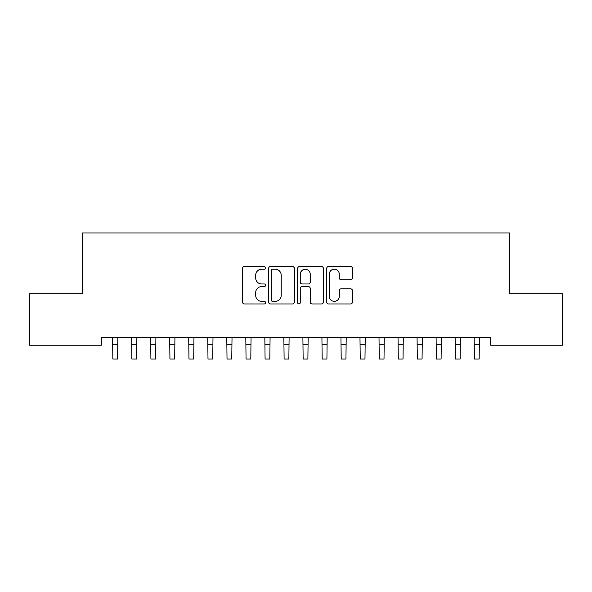 <?xml version="1.0" encoding="UTF-8"?>
<svg xmlns="http://www.w3.org/2000/svg" width="592" height="592" viewBox="0 0 592 592"><rect width="100%" height="100%" fill="white"/><g stroke="black" fill="none" stroke-linecap="round" stroke-linejoin="round"><path stroke-width="0.89" d="M265.556 267.91A1.31 1.31 0 0 0 264.247 266.6L244.4 266.6A1.865 1.865 0 0 0 242.535 268.465L242.535 302.09A1.865 1.865 0 0 0 244.4 303.955L264.247 303.955A1.31 1.31 0 0 0 265.556 302.645A1.31 1.31 0 0 0 264.247 301.343L261.679 301.343A5.979 5.979 0 0 1 255.7 295.364L255.7 292.559A5.979 5.979 0 0 1 261.679 286.587L264.247 286.587A1.31 1.31 0 0 0 265.556 285.277A1.31 1.31 0 0 0 264.247 283.968L261.679 283.968A5.979 5.979 0 0 1 255.7 277.996L255.7 275.191A5.979 5.979 0 0 1 261.679 269.212L264.247 269.212A1.31 1.31 0 0 0 265.556 267.91M350.582 279.764A1.865 1.865 0 0 0 352.455 277.9L352.455 268.465A1.865 1.865 0 0 0 350.582 266.6L328.545 266.6A1.865 1.865 0 0 0 326.68 268.465L326.68 302.09A1.865 1.865 0 0 0 328.545 303.955L350.582 303.955A1.865 1.865 0 0 0 352.455 302.09L352.455 290.694A1.865 1.865 0 0 0 350.582 288.829L341.155 288.829A1.865 1.865 0 0 0 339.283 290.694L339.283 296.34A4.995 4.995 0 0 1 334.288 301.343A4.995 4.995 0 0 1 329.293 296.34L329.293 274.214A4.995 4.995 0 0 1 334.288 269.212A4.995 4.995 0 0 1 339.283 274.214L339.283 277.9A1.865 1.865 0 0 0 341.155 279.764L350.582 279.764M490.664 337.603L101.336 337.603L101.336 345.217L29.6 345.217L29.6 293.839L82.31 293.839L82.31 232.952L509.69 232.952L509.69 293.839L562.4 293.839L562.4 345.217L490.664 345.217L490.664 337.603M294.365 268.465A1.865 1.865 0 0 0 292.5 266.6L270.455 266.6A1.865 1.865 0 0 0 268.59 268.465L268.59 302.09A1.865 1.865 0 0 0 270.455 303.955L292.5 303.955A1.865 1.865 0 0 0 294.365 302.09L294.365 268.465M299.5 266.6L321.545 266.6A1.865 1.865 0 0 1 323.41 268.465L323.41 302.09A1.865 1.865 0 0 1 321.545 303.955L312.11 303.955A1.865 1.865 0 0 1 310.245 302.09L310.245 288.452A1.865 1.865 0 0 0 308.373 286.587L302.12 286.587A1.865 1.865 0 0 0 300.248 288.452L300.248 302.645A1.31 1.31 0 0 1 298.945 303.955A1.31 1.31 0 0 1 297.635 302.645L297.635 268.465A1.865 1.865 0 0 1 299.5 266.6M272.512 269.212A1.31 1.31 0 0 0 271.203 270.522L271.203 300.033A1.31 1.31 0 0 0 272.512 301.343L275.221 301.343A5.979 5.979 0 0 0 281.2 295.364L281.2 275.191A5.979 5.979 0 0 0 275.221 269.212L272.512 269.212M310.245 274.303A4.995 4.995 0 0 0 305.243 269.308A4.995 4.995 0 0 0 300.248 274.303L300.248 282.103A1.865 1.865 0 0 0 302.12 283.968L308.373 283.968A1.865 1.865 0 0 0 310.245 282.103L310.245 274.303M112.606 337.603L112.85 359.048L117.608 359.048L117.845 337.603M131.639 337.603L131.875 359.048L136.634 359.048L136.878 337.603M150.664 337.603L150.908 359.048L155.666 359.048L155.903 337.603M169.697 337.603L169.934 359.048L174.692 359.048L174.936 337.603M188.722 337.603L188.966 359.048L193.725 359.048L193.961 337.603M207.755 337.603L207.992 359.048L212.75 359.048L212.994 337.603M226.78 337.603L227.025 359.048L231.775 359.048L232.02 337.603M245.806 337.603L246.05 359.048L250.808 359.048L251.045 337.603M264.839 337.603L265.075 359.048L269.834 359.048L270.078 337.603M283.864 337.603L284.108 359.048L288.866 359.048L289.103 337.603M302.897 337.603L303.134 359.048L307.892 359.048L308.136 337.603M321.922 337.603L322.166 359.048L326.925 359.048L327.161 337.603M340.955 337.603L341.192 359.048L345.95 359.048L346.194 337.603M359.98 337.603L360.225 359.048L364.975 359.048L365.22 337.603M379.006 337.603L379.25 359.048L384.008 359.048L384.245 337.603M398.039 337.603L398.275 359.048L403.034 359.048L403.278 337.603M417.064 337.603L417.308 359.048L422.066 359.048L422.303 337.603M436.097 337.603L436.334 359.048L441.092 359.048L441.336 337.603M455.122 337.603L455.366 359.048L460.125 359.048L460.361 337.603M474.155 337.603L474.392 359.048L479.15 359.048L479.394 337.603M112.85 344.781L117.608 344.781M131.875 344.781L136.634 344.781M150.908 344.781L155.666 344.781M169.934 344.781L174.692 344.781M188.966 344.781L193.725 344.781M207.992 344.781L212.75 344.781M227.025 344.781L231.775 344.781M246.05 344.781L250.808 344.781M265.075 344.781L269.834 344.781M284.108 344.781L288.866 344.781M303.134 344.781L307.892 344.781M322.166 344.781L326.925 344.781M341.192 344.781L345.95 344.781M360.225 344.781L364.975 344.781M379.25 344.781L384.008 344.781M398.275 344.781L403.034 344.781M417.308 344.781L422.066 344.781M436.334 344.781L441.092 344.781M455.366 344.781L460.125 344.781M474.392 344.781L479.15 344.781"/></g></svg>
